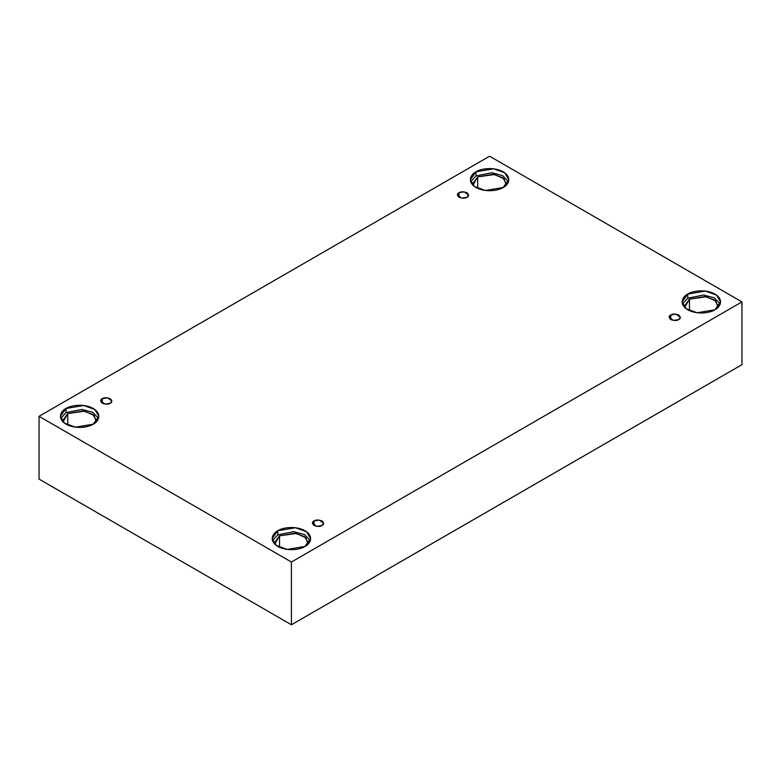 <?xml version="1.0" encoding="UTF-8"?>
<svg xmlns="http://www.w3.org/2000/svg" width="781" height="781" viewBox="0 0 781 781"><rect width="100%" height="100%" fill="white"/><g stroke="black" fill="none" stroke-linecap="round" stroke-linejoin="round"><path stroke-width="1.17" d="M459.013 192.722L457.373 195.016L461.776 198.169L466.94 197.3C465.291 198.511 462.645 198.511 459.013 197.3C456.914 195.201 456.914 193.678 459.013 192.722C460.663 191.511 463.299 191.511 466.94 192.722C469.039 194.82 469.039 196.353 466.94 197.3L468.58 195.016L464.178 191.853L459.013 192.722L459.013 197.3L459.013 192.722M102.291 398.671L100.651 400.956L105.064 404.119L110.219 403.25C108.579 404.46 105.933 404.46 102.291 403.25C100.193 401.151 100.193 399.628 102.291 398.671C103.941 397.461 106.587 397.461 110.219 398.671C112.318 400.77 112.318 402.293 110.219 403.25L111.868 400.956L107.456 397.802L102.291 398.671L102.291 403.25L102.291 398.671M314.06 520.937L312.42 523.221L316.822 526.384L321.987 525.506C320.337 526.726 317.701 526.726 314.06 525.506C311.961 523.407 311.961 521.884 314.06 520.937C315.709 519.726 318.355 519.726 321.987 520.937C324.086 523.036 324.086 524.559 321.987 525.506L323.627 523.221L319.224 520.058L314.06 520.937L314.06 525.506L314.06 520.937M670.781 314.987L669.132 317.271L673.544 320.435L678.709 319.566C677.059 320.776 674.413 320.776 670.781 319.566C668.682 317.467 668.682 315.934 670.781 314.987C672.421 313.777 675.067 313.777 678.709 314.987C680.807 317.086 680.807 318.609 678.709 319.566L680.349 317.271L675.936 314.108L670.781 314.987L670.781 319.566L670.781 314.987M66.063 408.483L60.43 416.322L64.52 423.165L75.532 427.168L93.242 424.171C89.805 426.777 76.304 429.872 66.063 424.171C56.183 418.255 61.533 410.455 66.063 408.483C69.489 405.866 82.991 402.781 93.242 408.483C103.112 414.389 97.762 422.189 93.242 424.171L98.865 416.322L94.784 409.488L83.762 405.485L66.063 408.483L66.063 412.602L66.063 408.483M60.762 418.382L66.063 412.602L60.762 418.382M67.762 413.579L62.831 420.442L63.017 421.886L67.762 413.579L67.762 425.04L67.762 413.579L84.612 411.167L94.159 415.541L96.278 421.886L96.463 420.442L92.89 414.457L83.245 410.962L67.762 413.579M476 171.8L470.367 179.65L474.457 186.483L485.479 190.486L503.179 187.489C499.752 190.105 486.241 193.19 476 187.489C466.13 181.582 471.48 173.782 476 171.8C479.427 169.194 492.938 166.099 503.179 171.8C513.049 177.717 507.699 185.517 503.179 187.489L508.802 179.65L504.721 172.806L493.699 168.813L476 171.8L476 175.92L476 171.8M470.699 181.709L476 175.92L470.699 181.709M477.699 176.906L472.769 183.769L472.954 185.214L477.699 176.906L477.699 188.367L477.699 176.906L494.549 174.495L504.096 178.859L506.215 185.214L506.4 183.769L502.827 177.785L493.182 174.28L477.699 176.906M687.758 294.066L682.135 301.905L686.216 308.749L697.238 312.751L714.937 309.754C711.511 312.361 698.009 315.456 687.758 309.754C677.888 303.838 683.238 296.048 687.758 294.066C691.195 291.45 704.696 288.365 714.937 294.066C724.817 299.982 719.467 307.773 714.937 309.754L720.57 301.905L716.48 295.072L705.468 291.069L687.758 294.066L687.758 298.186L687.758 294.066M682.467 303.965L687.758 298.186L682.467 303.965M718.169 306.025L714.595 300.041L704.95 296.546L689.457 299.162L684.537 306.025L684.722 307.47L689.457 299.162L689.457 310.623L689.457 299.162L706.317 296.751L715.865 301.124L717.983 307.47M277.821 530.738L272.198 538.587L276.279 545.421L287.301 549.424L305 546.436C301.573 549.043 288.062 552.128 277.821 546.436C267.951 540.52 273.301 532.72 277.821 530.738C281.248 528.132 294.759 525.037 305 530.738C314.87 536.654 309.52 544.455 305 546.436L310.633 538.587L306.542 531.744L295.521 527.751L277.821 530.738L277.821 534.858L277.821 530.738M272.53 540.647L277.821 534.858L272.53 540.647M279.52 535.844L274.6 542.707L274.785 544.152L279.52 535.844L279.52 547.305L279.52 535.844L296.38 533.433L305.918 537.797L308.046 544.152L308.231 542.707L304.649 536.723L295.013 533.218L279.52 535.844M291.411 624.79L741.95 364.678L741.95 301.905L291.411 562.027L291.411 624.79L291.411 562.027L39.05 416.322L489.589 156.21L741.95 301.905L741.95 364.678L291.411 624.79L39.05 479.095L39.05 416.322L39.05 479.095L291.411 624.79M291.411 562.027L741.95 301.905L489.589 156.21L39.05 416.322L291.411 562.027M310.301 540.647L304.492 534.575L293.705 531.685L277.821 534.858L293.705 531.685L304.492 534.575L310.301 540.647M720.238 303.965L714.43 297.893L703.652 295.013L687.758 298.186L703.652 295.013L714.43 297.893L720.238 303.965M508.47 181.709L502.661 175.637L491.884 172.747L476 175.92L491.884 172.747L502.661 175.637L508.47 181.709M98.533 418.382L92.724 412.309L81.946 409.429L66.063 412.602L81.946 409.429L92.724 412.309L98.533 418.382"/></g></svg>
